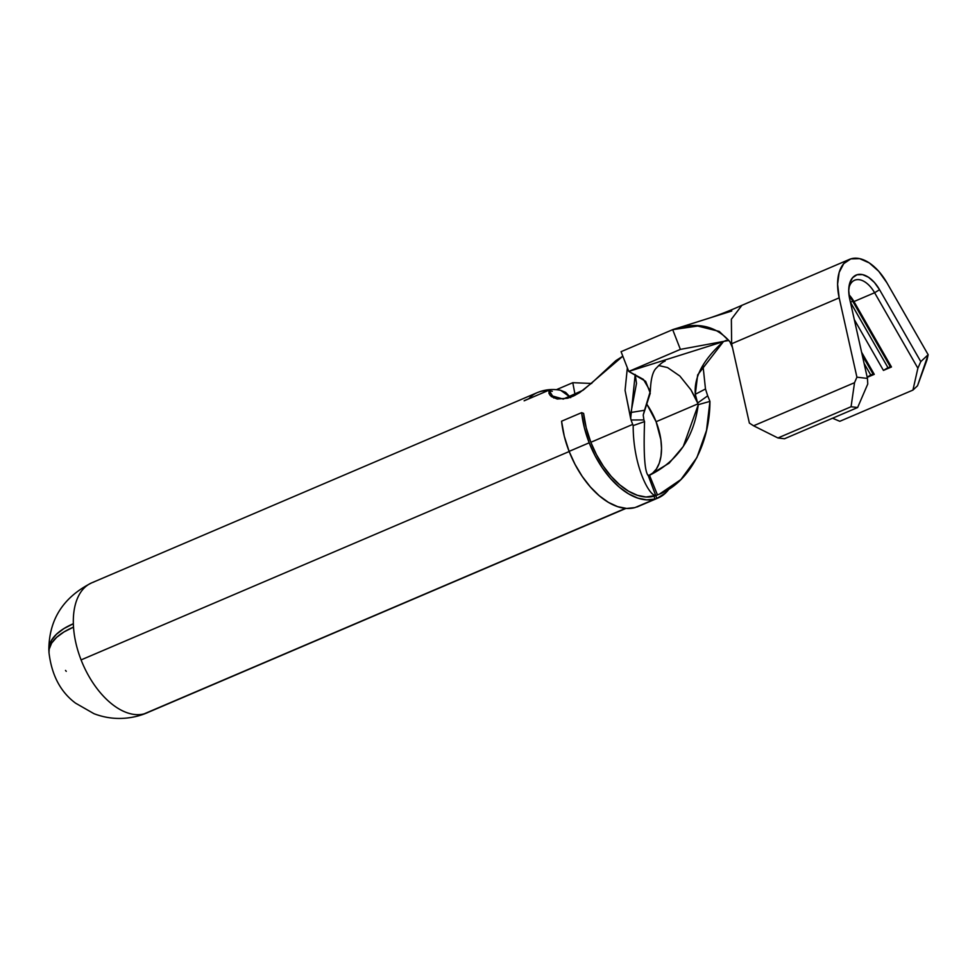 <?xml version="1.0" encoding="UTF-8"?>
<svg xmlns="http://www.w3.org/2000/svg" width="977" height="977" viewBox="0 0 977 977"><rect width="100%" height="100%" fill="white"/><g stroke="black" fill="none" stroke-linecap="round" stroke-linejoin="round"><path stroke-width="1.47" d="M630.983 412.465L636.503 383.411L635.197 374.472L630.666 418.571L631.081 419.988L643.916 419.939A49.436 28.077 66.9 0 0 644.234 420.782A49.436 28.077 -113.1 0 1 643.916 419.939L631.081 419.988A70.649 40.118 -113.1 0 0 632.705 424.409A70.649 40.118 -113.1 0 0 633.181 425.593L644.564 421.6A49.436 28.077 -113.1 0 1 644.234 420.782A49.436 28.077 66.9 0 0 644.564 421.6C643.44 453.792 644.673 471.806 648.264 475.64L655.701 495.473L648.264 475.64C644.673 471.806 643.44 453.792 644.564 421.6L633.181 425.593C633.035 465.504 649.119 495.998 655.701 495.473L646.017 497L637.444 495.315L628.553 491.199L619.699 484.8L611.187 476.361L603.359 466.2L596.483 454.708L590.841 442.288A70.649 40.118 66.9 0 0 653.979 496.206L655.042 499.039L653.979 496.206L655.701 495.473C649.119 495.998 633.035 465.504 633.181 425.593A70.649 40.118 -113.1 0 1 632.705 424.409L590.841 442.288L586.2 427.767L583.599 413.369L581.645 412.648L584.356 427.67L589.192 442.801L595.078 455.758L602.247 467.751L610.417 478.339L619.284 487.144L628.529 493.812L637.798 498.111L646.737 499.87L655.042 499.039L634.965 507.6L626.672 508.443L617.72 506.684L608.451 502.386L599.206 495.705L590.34 486.912L582.17 476.324L575.013 464.331L569.115 451.374A73.678 41.84 66.9 0 0 634.965 507.6L655.042 499.039A73.678 41.84 -113.1 0 1 589.192 442.801L569.115 451.374L564.279 436.23L561.567 421.209L581.645 412.648L561.567 421.209A73.678 41.84 66.9 0 0 569.115 451.374L589.192 442.801A73.678 41.84 -113.1 0 1 581.645 412.648L583.599 413.369A70.649 40.118 66.9 0 0 590.841 442.288L632.705 424.409A70.649 40.118 -113.1 0 1 631.081 419.988L625.072 390.348L627.344 367.779L625.072 390.348L630.666 418.571L630.983 412.465L644.539 410.279L643.22 415.066L643.916 419.939L643.22 415.066L650.279 393.157L645.638 381.323L628.761 371.431L643.391 379.381L650.328 391.252L644.539 410.279M48.85 649.815C49.009 619.491 63.297 597.167 91.74 582.829A70.649 40.118 66.9 0 0 73.348 623.729L63.859 628.614L56.483 634.22L51.488 640.338L49.07 646.75L48.96 651.232A70.649 33.133 -1.6 0 1 48.85 649.815A70.649 33.133 -1.6 0 1 73.348 623.729A70.649 40.118 -113.1 0 1 91.74 582.829A70.649 40.118 -113.1 0 1 93.841 582.048M140.725 715.164A70.649 58.119 70.2 0 0 143.411 714.285A70.649 58.119 70.2 0 0 145.988 713.271L625.891 508.394L145.988 713.271A70.649 40.118 66.9 0 0 147.222 712.783A70.649 40.118 -113.1 0 1 145.988 713.271L140.7 715.164M695.477 398.103L690.922 389.811L679.845 376.023L667.56 367.572L658.645 365.532L667.56 367.572L679.845 376.023L690.922 389.811L697.627 403.012A49.436 28.077 -113.1 0 1 697.957 403.843A49.436 28.077 -113.1 0 1 698.274 404.673L683.253 446.513L669.135 463.183L648.313 475.762L649.497 475.262L657.46 494.912L655.738 495.644A70.649 40.118 66.9 0 0 656.971 495.168L659.548 494.057L655.738 495.644L656.874 498.453L636.809 507.026A73.678 41.84 66.9 0 0 638.079 506.526L658.156 497.952A73.678 41.84 -113.1 0 1 656.874 498.453L636.809 507.026M696.906 400.949L695.294 394.281C693.865 377.159 703.245 359.585 723.444 341.584L697.663 374.899L695.294 394.281L705.479 388.98L702.964 365.3L705.479 388.98L707.69 395.844L697.627 403.012L707.69 395.844A70.649 40.118 -113.1 0 1 709.485 400.216A70.649 40.118 -113.1 0 1 709.937 401.388L698.274 404.673A49.436 28.077 66.9 0 0 697.957 403.843L656.092 421.722L697.957 403.843A49.436 28.077 66.9 0 0 697.627 403.012L695.294 394.281L705.479 388.98L707.69 395.844A70.649 40.118 -113.1 0 1 709.485 400.216A70.649 40.118 -113.1 0 1 709.937 401.388L706.505 430.442L696.894 457.59L680.908 479.56L659.548 494.057M81.091 659.902L569.176 451.533L81.091 659.902A70.649 40.118 66.9 0 0 144.23 713.821L625.5 508.358L144.23 713.821A70.649 40.118 -113.1 0 1 81.091 659.902A70.649 40.118 -113.1 0 1 73.507 627.112A70.649 40.118 66.9 0 0 81.091 659.902M48.997 652.66L49.18 649.155L51.622 643.159L56.629 637.346L64.018 631.924L73.507 627.112A70.649 40.118 66.9 0 1 73.348 623.729A70.649 40.118 66.9 0 0 73.507 627.112A70.649 30.531 176.2 0 0 48.984 652.514C51.61 675.046 60.464 691.924 75.547 703.147L93.987 713.698C108.3 719.145 122.968 719.902 138.001 715.982A70.649 57.973 -105.2 0 0 144.23 713.821L137.549 716.104M537.265 392.632A70.649 40.118 66.9 0 0 528.862 398.689L524.27 400.643A70.649 40.118 66.9 0 0 524.124 400.814L548.976 390.202L553.8 398.018L548.976 390.202L550.002 395.294L563.24 399.08L583.061 390.226L622.825 356.202L615.864 360.635L591.928 382.837L579.666 392.595L573.584 396.003L567.686 398.225L557.22 399.007L551.297 396.552L549.001 393.56L548.976 390.202L524.124 400.814A70.649 40.118 -113.1 0 1 524.27 400.643L528.862 398.689A70.649 40.118 -113.1 0 1 537.252 392.632A70.649 40.118 -113.1 0 1 547.657 390.763M591.219 383.436L572.791 382.691L575.148 395.209L572.791 382.691L556.377 389.701L572.791 382.691L591.72 383.46M549.392 390.885A70.649 40.118 -113.1 0 1 552.286 391.301M649.473 475.262A49.436 28.077 66.9 0 0 656.092 421.722A49.436 28.077 66.9 0 0 647.055 404.576L656.092 421.722L660.867 439.711L661.527 448.333L660.977 456.283L659.243 463.269L656.385 469.009L652.514 473.308M912.933 390.092L917.879 368.219L874.61 292.734L853.959 301.551L891.476 366.986L883.44 370.417L854.301 319.589L883.44 370.417L890.242 366.68L852.726 301.246L850.43 302.223L887.946 367.657L850.417 302.223A28.028 15.913 66.9 0 0 850.417 302.186L850.417 302.223A28.028 15.913 -113.1 0 1 850.43 302.223L852.726 301.246L890.242 366.68L891.476 366.986L853.959 301.551A24.242 13.763 66.9 0 0 848.976 294.749A24.242 13.763 -113.1 0 1 853.959 301.551L852.726 301.246A28.028 15.913 66.9 0 0 849.123 295.897A28.028 15.913 -113.1 0 1 852.726 301.246L853.959 301.551L874.61 292.734A24.242 13.763 66.9 0 0 848.793 288.508A24.242 13.763 -113.1 0 1 854.619 280.252A24.242 13.763 -113.1 0 1 874.61 292.734L879.556 289.705L920.786 361.612L928.15 354.712L926.99 359.854L917.513 385.793L912.933 390.092L839.805 421.307L912.933 390.092L917.879 368.219L920.786 361.612L928.15 354.712L886.921 282.805L928.15 354.712L917.513 385.793L912.933 390.092M861.604 352.245L874.268 374.338L867.21 377.342L874.268 374.338L861.604 352.245M832.563 418.229L839.805 421.307L832.563 418.229M731.785 311.016L672.689 329.652L680.383 349.387L628.761 371.431L723.444 341.584L628.761 371.431L621.067 351.683L672.689 329.652C696.516 321.421 715.555 325.414 729.819 341.632L731.443 344.331M698.274 404.673C693.707 437.952 677.452 461.486 649.497 475.262L657.46 494.912C690.776 482.87 709.961 441.25 709.937 401.388L698.274 404.673M65.508 670.417L66.265 671.346M560.419 390.263L565.622 392.351L570.653 397.663M570.421 397.297L560.651 390.312C552.652 388.736 544.848 389.518 537.252 392.632L91.74 582.829M723.444 341.584L726.216 340.399L723.444 341.584M628.761 371.431L621.067 351.683L672.689 329.652L680.383 349.387L628.761 371.431M680.383 349.387L728.793 340.46L680.383 349.387M732.494 347.604L749.371 423.078L732.494 347.604L729.819 341.632L719.231 331.411L697.712 326.037L672.689 329.652L703.037 320.077C714.956 316.499 727.902 311.59 741.873 305.337L731.358 319.247L731.639 343.757L732.494 347.604L731.639 343.757L839.182 297.851L731.639 343.757L731.37 319.223L741.909 305.325L849.44 259.394A45.455 25.817 -113.1 0 1 886.921 282.805L878.702 271.264L869.261 262.911L859.626 258.636L850.796 258.893L843.725 263.656L839.158 272.412L837.594 284.222L839.182 297.851A45.455 25.817 -113.1 0 1 849.44 259.394M867.759 384.01L857.623 407.531L784.494 438.746L857.623 407.531L851.065 406.737L777.936 437.965L784.494 438.746L777.936 437.965L851.065 406.737L854.533 382.691L753.585 425.789L777.936 437.965L753.585 425.789L854.533 382.691L856.914 377.171L839.182 297.851L856.914 377.171L867.454 378.429L849.721 299.109L848.732 290.596L849.709 283.208L852.567 277.737L856.988 274.757L862.496 274.598L868.529 277.273L874.427 282.487L879.556 289.705L874.61 292.734L917.879 368.219L920.786 361.612L879.556 289.705A28.406 16.133 -113.1 0 0 861.067 274.378A28.406 16.133 -113.1 0 0 848.976 286.664A28.406 16.133 -113.1 0 0 849.721 299.109L867.454 378.429L867.759 384.01L857.623 407.531L851.065 406.737L854.533 382.691L856.914 377.171L867.454 378.429L867.759 384.01M749.371 423.078L753.585 425.789L749.371 423.078M887.946 367.657L883.44 370.417L891.476 366.986L887.946 367.657M864.108 363.432L870.739 374.997L873.035 374.02L862.276 355.262L873.035 374.02L874.268 374.338L870.739 374.997L864.108 363.432M867.173 377.183L870.739 374.997L867.173 377.183M657.069 495.119L655.738 495.644L656.874 498.453L665.703 492.884L669.001 489.062A73.678 41.84 -113.1 0 1 658.156 497.952M625.976 508.394L143.411 714.285M648.496 476.263L648.081 475.017M650.328 391.252C650.78 378.881 652.844 371.089 656.52 367.877C660.086 364.091 662.956 361.82 665.142 361.075"/></g></svg>
